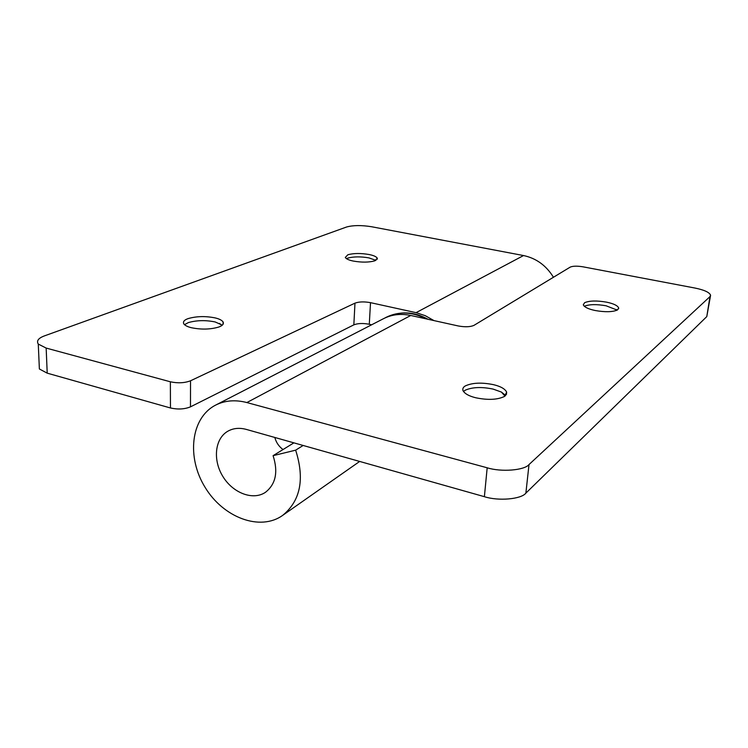 <?xml version="1.0" encoding="UTF-8"?>
<svg xmlns="http://www.w3.org/2000/svg" width="748" height="748" viewBox="0 0 748 748"><rect width="100%" height="100%" fill="white"/><g stroke="black" fill="none" stroke-linecap="round" stroke-linejoin="round"><path stroke-width="1.12" d="M283.024 449.548C278.901 446.5 276.162 442.47 274.815 437.468M505.667 395.496L501.403 392.064L493.156 389.1C481.675 386.716 472.353 387.09 465.191 390.222L463.47 391.503M493.577 384.687C481.871 382.293 472.484 382.686 465.396 385.884C463.246 387.09 462.432 388.642 462.965 390.531C464.601 393.644 468.846 396.047 475.681 397.749C487.855 400.255 497.457 399.825 504.479 396.44L506.658 392.139C505.05 388.876 500.683 386.398 493.577 384.687M617.203 310.102L606.132 305.801C596.595 304.118 589.331 304.268 584.338 306.25L584.282 306.287M606.591 302.164C596.885 300.481 589.574 300.64 584.665 302.669L583.281 304.782C584.338 307.138 588.302 309.055 595.165 310.514C605.188 312.262 612.621 312.084 617.455 309.962L618.69 307.998C617.633 305.567 613.603 303.623 606.591 302.164M529.014 464.555L525.872 493.138C521.281 499.234 498.299 501.263 484.386 496.681L487.182 467.79C501.244 472.24 524.423 470.37 529.014 464.555L709.964 296.619L710.6 295.245C709.459 292.309 704.167 289.897 694.724 287.999L582.954 266.812C577.129 265.877 572.893 265.97 570.238 267.101L473.989 325.352C470.324 326.988 465.078 327.194 458.262 325.96L410.764 315.469C400.788 313.384 391.634 314.487 383.303 318.788L215.312 405.276C190.693 418.141 186.514 457.486 205.12 487.387C223.297 517.56 260.154 531.585 282.707 515.344C300.528 500.702 304.838 478.972 295.647 450.165L273.085 455.672L293.889 442.853M710.497 295.862L706.785 316.591L709.964 296.619M484.386 496.681L246.335 429.417C239.51 427.576 233.385 428.146 227.972 431.138C214.835 438.459 212.619 459.955 222.857 476.448C232.89 493.063 252.992 500.777 265.428 492.324C275.778 484.199 278.331 471.979 273.085 455.672M487.182 467.79L246.868 402.555C235.19 399.535 224.662 400.442 215.312 405.276M525.872 493.138L706.785 316.591M295.647 450.165L303.136 445.471M222.324 325.128L215.153 321.958C205.709 320.032 196.799 320.228 188.44 322.566L184.466 324.66M215.19 317.919C205.55 315.983 196.565 316.198 188.216 318.573C184.26 319.929 182.783 321.696 183.784 323.875C185.065 325.52 187.598 326.801 191.394 327.718C201.362 329.737 210.543 329.494 218.93 326.988C222.595 325.651 223.979 323.959 223.072 321.902C221.782 320.172 219.155 318.844 215.19 317.919M375.945 260.36L368.951 257.901C360.826 256.489 353.795 256.545 347.867 258.079L346.455 258.668M369.147 254.535C360.854 253.105 353.767 253.179 347.876 254.741L345.296 257.452C346.259 258.976 348.923 260.173 353.28 261.061C361.808 262.539 369.007 262.454 374.898 260.809L377.301 258.21C376.328 256.648 373.607 255.423 369.147 254.535M190.469 406.856C184.541 409.25 177.874 409.624 170.46 407.978L170.366 381.789C177.837 383.387 184.56 383.051 190.525 380.788L190.469 406.856L353.841 324.847L354.973 303.146C359.012 301.687 364.192 301.519 370.512 302.659L369.288 324.267C363.014 323.099 357.862 323.286 353.841 324.847M433.971 320.593L425.247 315.675L416.066 312.655L523.535 255.545L371.522 226.728C361.415 225.12 353.093 225.213 346.567 227.009L44.871 335.73C38.485 338.021 36.287 340.798 38.279 344.071L46.161 348.072L47.208 373.159L39.373 368.988L39.186 364.631M354.973 303.146L190.525 380.788M371.625 324.8L369.288 324.267M416.066 312.655L370.512 302.659M523.535 255.545C536.223 258.247 546.199 265.493 553.455 277.265M47.208 373.159L170.46 407.978M170.366 381.789L46.161 348.072M384.977 317.956L386.043 317.376C398.628 311.14 412.045 311.645 426.295 318.9M246.868 402.555L410.764 315.469M386.043 317.376C400.087 310.85 414.083 311.486 428.043 319.284M504.975 396.094L501.403 392.064M506.658 392.139L506.424 394.523M617.044 310.186L616.492 309.532M618.69 307.998L618.577 308.821M359.666 461.441L282.707 515.344M221.791 325.539L219.575 323.407M223.072 321.902L223.044 324.305M377.301 258.21L377.244 259.257M38.279 344.071L39.373 368.988"/></g></svg>
